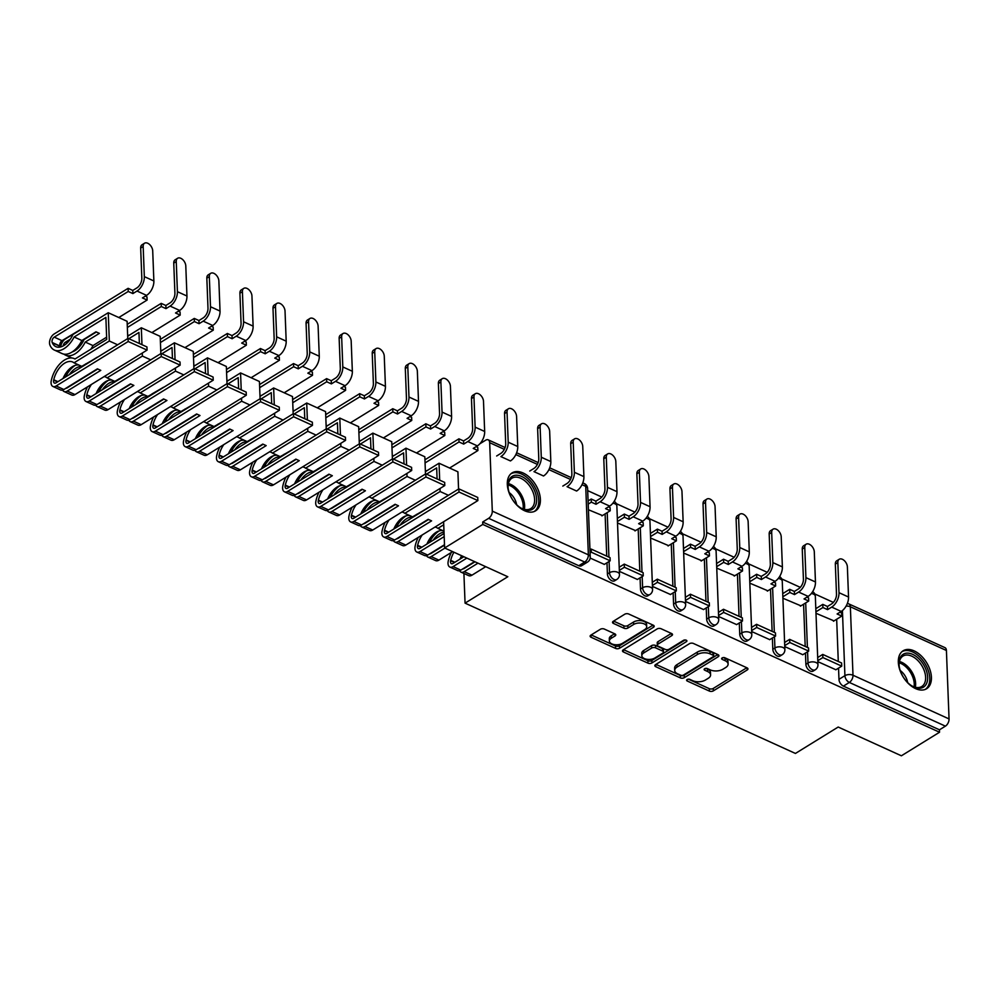 <?xml version="1.0" encoding="UTF-8"?>
<svg xmlns="http://www.w3.org/2000/svg" width="999" height="999" viewBox="0 0 999 999"><rect width="100%" height="100%" fill="white"/><g stroke="black" fill="none" stroke-linecap="round" stroke-linejoin="round"><path stroke-width="1.5" d="M687.125 679.545A1.961 1.049 177.8 0 0 686.613 680.294A1.961 1.049 177.8 0 0 687.262 681.031L709.377 691.083A2.81 1.498 177.8 0 0 713.348 690.871L747.227 669.954A2.81 1.498 177.8 0 0 747.951 668.905A2.81 1.498 177.8 0 0 747.027 667.844L724.912 657.792A1.961 1.049 177.8 0 0 722.14 657.941A1.961 1.049 177.8 0 0 721.628 658.678A1.961 1.049 177.8 0 0 722.277 659.415L725.137 660.714A8.991 4.783 177.8 0 1 728.096 664.085A8.991 4.783 177.8 0 1 725.774 667.469L722.951 669.205A8.991 4.783 177.8 0 1 710.264 669.892L707.404 668.593A1.961 1.049 177.8 0 0 704.632 668.743A1.961 1.049 177.8 0 0 704.12 669.48A1.961 1.049 177.8 0 0 704.77 670.217L707.629 671.528A8.991 4.783 177.8 0 1 710.589 674.899A8.991 4.783 177.8 0 1 708.266 678.271L705.444 680.019A8.991 4.783 177.8 0 1 692.757 680.706L689.897 679.395A1.961 1.049 177.8 0 0 687.125 679.545M915.596 688.623A22.315 13.736 58.3 0 0 926.585 688.748A22.315 13.736 58.3 0 0 930.019 669.917A22.315 13.736 58.3 0 0 914.147 650.886A22.315 13.736 58.3 0 0 903.146 650.774A22.315 13.736 58.3 0 0 899.724 669.592A22.315 13.736 58.3 0 0 915.596 688.623M524.575 510.726A22.315 13.736 58.3 0 0 535.576 510.839A22.315 13.736 58.3 0 0 538.998 492.02A22.315 13.736 58.3 0 0 523.126 472.989A22.315 13.736 58.3 0 0 512.125 472.877A22.315 13.736 58.3 0 0 508.703 491.695A22.315 13.736 58.3 0 0 524.575 510.726M604.32 629.058A2.81 1.498 177.8 0 0 600.362 629.27L590.859 635.139A2.81 1.498 177.8 0 0 590.134 636.201A2.81 1.498 177.8 0 0 591.058 637.25L615.609 648.426A2.81 1.498 177.8 0 0 619.58 648.214L653.458 627.297A2.81 1.498 177.8 0 0 654.183 626.236A2.81 1.498 177.8 0 0 653.259 625.187L628.708 614.01A2.81 1.498 177.8 0 0 624.737 614.223L613.261 621.316A2.81 1.498 177.8 0 0 612.537 622.377A2.81 1.498 177.8 0 0 613.448 623.426L623.963 628.209A2.81 1.498 177.8 0 0 627.934 627.996L633.628 624.475A7.505 4.008 177.8 0 1 641.82 623.189A7.505 4.008 177.8 0 1 646.703 626.723A7.505 4.008 177.8 0 1 644.755 629.545L622.452 643.319A7.505 4.008 177.8 0 1 614.26 644.605A7.505 4.008 177.8 0 1 609.378 641.071A7.505 4.008 177.8 0 1 611.313 638.249L615.034 635.951A2.81 1.498 177.8 0 0 615.759 634.902A2.81 1.498 177.8 0 0 614.835 633.841L604.32 629.058M939.547 732.23L901.385 755.793L838.198 727.035L795.429 753.446L465.059 603.134L507.817 576.735L444.63 547.989L482.792 524.425L939.547 732.23L939.46 729.807L945.404 726.148L849.337 682.442A5.719 3.521 -121.7 0 1 844.917 675.674L842.419 610.589M655.581 664.597A2.81 1.498 177.8 0 0 654.857 665.646A2.81 1.498 177.8 0 0 655.781 666.708L680.344 677.884A2.81 1.498 177.8 0 0 684.303 677.659L718.194 656.743A2.81 1.498 177.8 0 0 718.918 655.694A2.81 1.498 177.8 0 0 717.994 654.632L693.431 643.468A2.81 1.498 177.8 0 0 689.472 643.681L655.581 664.597M647.976 663.149L623.413 651.985A2.81 1.498 177.8 0 1 622.489 650.923A2.81 1.498 177.8 0 1 623.214 649.874L657.105 628.958A2.81 1.498 177.8 0 1 661.063 628.733L671.578 633.516A2.81 1.498 177.8 0 1 672.502 634.577A2.81 1.498 177.8 0 1 671.778 635.626L658.041 644.118A2.81 1.498 177.8 0 0 657.317 645.167A2.81 1.498 177.8 0 0 658.229 646.216L665.209 649.387A2.81 1.498 177.8 0 0 669.168 649.175L683.478 640.347A1.961 1.049 177.8 0 1 685.626 640.009A1.961 1.049 177.8 0 1 686.9 640.933A1.961 1.049 177.8 0 1 686.388 641.67L651.947 662.936A2.81 1.498 177.8 0 1 647.976 663.149L647.889 660.739L623.551 649.662M833.378 602.409L814.747 593.93M800.299 587.362L781.668 578.883M767.22 572.315L748.588 563.836M734.14 557.255L715.509 548.776M701.061 542.207L682.429 533.728M667.981 527.16L649.35 518.681M634.902 512.112L616.271 503.633M601.823 497.065L587.687 490.634M481.918 442.507L481.181 442.17M482.792 524.425L482.704 522.002L488.648 518.331A5.719 3.322 -65.5 0 0 492.295 511.126L489.672 442.682A5.719 3.322 -65.5 0 0 488.199 439.835A5.719 3.322 -65.5 0 0 485.651 440.209L479.882 443.768M444.63 547.989L443.618 521.728M939.46 729.807L843.393 686.113A5.719 3.521 -121.7 0 1 838.973 679.345L838.536 668.119M838.286 661.488L836.663 619.255M946.415 650.486L850.361 606.78A5.719 3.322 -65.5 0 0 848.9 603.945L944.954 647.639A5.719 3.322 114.5 0 1 946.415 650.486L949.05 718.93A5.719 3.322 114.5 0 1 945.404 726.148M784.764 646.603L802.809 654.707M782.904 598.226L800.936 605.844M751.685 631.543L769.73 639.647M749.824 583.166L767.856 590.796M718.606 616.495L736.65 624.6M716.745 568.119L734.777 575.736M685.526 601.448L703.571 609.552M683.666 553.071L701.698 560.689M652.447 586.401L670.491 594.505M650.586 538.024L668.618 545.641M619.368 571.353L637.412 579.457M617.507 522.976L635.539 530.594M590.172 558.066L604.333 564.398M588.423 509.74L602.459 515.546M607.417 573.988L609.527 572.689A5.719 3.521 -121.7 0 0 612.225 578.271A5.719 3.521 -121.7 0 0 616.77 579.482L614.66 580.794A5.719 3.521 58.3 0 1 610.114 579.57A5.719 3.521 58.3 0 1 607.417 573.988L606.98 562.774M606.73 556.131L605.107 513.911M640.496 589.048L642.607 587.737A5.719 3.521 -121.7 0 0 645.304 593.319A5.719 3.521 -121.7 0 0 649.85 594.542L647.739 595.841A5.719 3.521 58.3 0 1 643.194 594.63A5.719 3.521 58.3 0 1 640.496 589.048L640.059 577.822M639.81 571.191L638.186 528.958M673.576 604.095L675.686 602.784A5.719 3.521 -121.7 0 0 678.383 608.366A5.719 3.521 -121.7 0 0 682.929 609.59L680.819 610.889A5.719 3.521 58.3 0 1 676.273 609.677A5.719 3.521 58.3 0 1 673.576 604.095L673.139 592.869M672.889 586.238L671.266 544.005M706.655 619.143L708.766 617.844A5.719 3.521 -121.7 0 0 711.463 623.426A5.719 3.521 -121.7 0 0 716.008 624.637L713.898 625.936A5.719 3.521 58.3 0 1 709.352 624.725A5.719 3.521 58.3 0 1 706.655 619.143L706.218 607.916M705.968 601.286L704.345 559.053M739.735 634.19L741.845 632.891A5.719 3.521 -121.7 0 0 744.542 638.473A5.719 3.521 -121.7 0 0 749.088 639.685L746.977 640.996A5.719 3.521 58.3 0 1 742.432 639.772A5.719 3.521 58.3 0 1 739.735 634.19L739.297 622.964M739.048 616.333L737.424 574.113M772.814 649.238L774.924 647.939A5.719 3.521 -121.7 0 0 777.622 653.521A5.719 3.521 -121.7 0 0 782.167 654.732L780.057 656.043A5.719 3.521 58.3 0 1 775.511 654.82A5.719 3.521 58.3 0 1 772.814 649.238L772.377 638.024M772.127 631.38L770.504 589.16M805.893 664.298L808.004 662.986A5.719 3.521 -121.7 0 0 810.701 668.568A5.719 3.521 -121.7 0 0 815.246 669.792L813.136 671.091A5.719 3.521 58.3 0 1 808.591 669.879A5.719 3.521 58.3 0 1 805.893 664.298L805.456 653.071M805.206 646.44L803.583 604.208M465.059 603.134L463.911 573.451M817.844 661.65L835.888 669.755M815.983 613.274L834.015 620.891M482.704 522.002L578.758 565.709A5.719 3.521 58.3 0 0 581.58 565.734L587.524 562.075A5.719 3.521 -121.7 0 1 584.702 562.037L488.648 518.331M710.589 674.899L710.501 672.477A8.991 4.783 177.8 0 0 707.542 669.105L707.629 671.528M705.918 668.368L707.542 669.105M728.096 664.085L728.009 661.675A8.991 4.783 177.8 0 0 725.049 658.291L725.137 660.714M723.426 657.554L725.049 658.291M688.411 679.17L709.29 688.673A2.81 1.498 177.8 0 0 713.249 688.448L746.802 667.744M655.918 664.385L680.257 675.461A2.81 1.498 177.8 0 0 684.215 675.249L717.769 654.532M680.694 675.212A1.961 1.049 177.8 0 0 683.466 675.062L713.211 656.693A1.961 1.049 177.8 0 0 713.711 655.956A1.961 1.049 177.8 0 0 713.074 655.219L710.052 653.846A8.991 4.783 177.8 0 0 697.364 654.532L677.035 667.082A8.991 4.783 177.8 0 0 674.712 670.466A8.991 4.783 177.8 0 0 677.672 673.838L680.694 675.212M713.711 655.956L713.623 653.546A1.961 1.049 177.8 0 0 712.974 652.809L713.074 655.219M674.712 670.466L674.625 668.044A8.991 4.783 177.8 0 1 676.947 664.672L697.277 652.122A8.991 4.783 177.8 0 1 709.952 651.435L712.974 652.809M671.353 633.416L657.941 641.695A2.81 1.498 177.8 0 0 657.217 642.744L657.317 645.167M685.152 639.959L651.847 660.514L651.947 662.936M643.781 652.909A7.505 4.008 177.8 0 0 641.833 655.731A7.505 4.008 177.8 0 0 646.715 659.265A7.505 4.008 177.8 0 0 654.907 657.979L662.774 653.134A2.81 1.498 177.8 0 0 663.498 652.072A2.81 1.498 177.8 0 0 662.574 651.023L655.594 647.851A2.81 1.498 177.8 0 0 651.635 648.064L643.781 652.909L643.681 650.499A7.505 4.008 177.8 0 0 641.745 653.321L641.833 655.731M663.498 652.072L663.398 649.65A2.81 1.498 177.8 0 0 662.474 648.601L662.574 651.023M643.681 650.499L651.548 645.641A2.81 1.498 177.8 0 1 655.506 645.429L662.474 648.601M647.889 660.739A2.81 1.498 177.8 0 0 651.847 660.514M609.378 641.071L609.29 638.648A7.505 4.008 177.8 0 1 611.226 635.826L614.61 633.741M646.703 626.723L646.603 624.3A7.505 4.008 177.8 0 0 641.72 620.766A7.505 4.008 177.8 0 0 633.528 622.052L633.628 624.475M613.586 621.116L623.875 625.786A2.81 1.498 177.8 0 0 627.834 625.574L633.528 622.052M591.183 634.939L615.521 646.003A2.81 1.498 177.8 0 0 619.48 645.791L653.034 625.087M835.339 564.11A6.431 3.959 -121.7 0 1 836.737 560.801L839.222 559.265A6.431 3.959 58.3 0 0 837.836 562.562L838.998 592.682A11.439 6.643 114.5 0 1 831.692 607.092L827.572 609.64L827.447 606.493L831.568 603.945A7.73 4.483 -65.5 0 0 836.5 594.218L835.339 564.11L837.836 562.562M839.997 612.2L841.658 612.961L841.782 616.096L837.112 613.973L841.233 611.438A11.439 6.643 114.5 0 0 848.538 597.027L847.377 566.908A6.431 3.959 58.3 0 0 844.33 560.626A6.431 3.959 58.3 0 0 839.222 559.265M815.808 608.678L822.789 604.37L822.901 607.517L827.572 609.64M822.789 604.37L827.447 606.493M817.681 657.542L822.739 654.42L822.864 657.554L841.732 666.146L835.788 669.817M822.864 657.554L817.806 660.689M822.739 654.42L841.62 662.999L841.732 666.146M841.782 616.096L833.466 621.228M822.901 607.517L815.933 611.825M926.048 684.502A19.306 11.888 -121.7 0 1 911.75 685.838A19.306 11.888 -121.7 0 1 899.1 665.334A19.306 11.888 -121.7 0 1 900.623 656.905A19.306 11.888 -121.7 0 1 919.942 659.815A19.306 11.888 -121.7 0 1 926.048 684.502M911.325 685.564A17.882 11.014 58.3 0 0 921.765 686.513A17.882 11.014 58.3 0 0 924.137 684.078A17.882 11.014 58.3 0 0 920.216 663.274A17.882 11.014 58.3 0 0 902.984 656.081A17.882 11.014 58.3 0 0 900.611 658.516A17.882 11.014 58.3 0 0 899.15 665.846M925.174 689.447A22.165 13.649 58.3 0 0 927.921 686.55A22.165 13.649 58.3 0 0 923.163 660.901A22.165 13.649 58.3 0 0 901.885 651.723M907.641 682.542A12.725 7.842 58.3 0 0 900.199 670.491M535.027 506.605A19.306 11.888 -121.7 0 1 520.729 507.942A19.306 11.888 -121.7 0 1 508.079 487.437A19.306 11.888 -121.7 0 1 509.602 478.996A19.306 11.888 -121.7 0 1 528.933 481.918A19.306 11.888 -121.7 0 1 535.027 506.605M520.304 507.654A17.882 11.014 58.3 0 0 530.744 508.616A17.882 11.014 58.3 0 0 533.129 506.181A17.882 11.014 58.3 0 0 529.195 485.377A17.882 11.014 58.3 0 0 511.963 478.184A17.882 11.014 58.3 0 0 509.59 480.619A17.882 11.014 58.3 0 0 508.141 487.949M534.153 511.55A22.165 13.649 58.3 0 0 536.913 508.653A22.165 13.649 58.3 0 0 532.142 483.004A22.165 13.649 58.3 0 0 510.876 473.826M516.62 504.645A12.725 7.842 58.3 0 0 509.19 492.594M802.259 549.05A6.431 3.959 -121.7 0 1 803.658 545.754L806.143 544.205A6.431 3.959 58.3 0 0 804.757 547.514L805.918 577.634A11.439 6.643 114.5 0 1 798.613 592.045L794.492 594.592L794.367 591.445L798.488 588.898A7.73 4.483 -65.5 0 0 803.421 579.17L802.259 549.05L804.757 547.514M806.917 597.152L808.578 597.902L808.703 601.048L804.033 598.925L808.154 596.378A11.439 6.643 114.5 0 0 815.459 581.967L814.297 551.86A6.431 3.959 58.3 0 0 811.25 545.579A6.431 3.959 58.3 0 0 806.143 544.205M782.729 593.631L789.709 589.323L789.822 592.469L794.492 594.592M789.709 589.323L794.367 591.445M784.602 642.494L789.66 639.36L789.784 642.507L808.653 651.098L802.709 654.77M789.784 642.507L784.727 645.629M789.66 639.36L808.541 647.951L808.653 651.098M808.703 601.048L800.386 606.181M789.822 592.469L782.854 596.778M769.18 534.003A6.431 3.959 -121.7 0 1 770.579 530.694L773.064 529.158A6.431 3.959 58.3 0 0 771.678 532.467L772.839 562.587A11.439 6.643 114.5 0 1 765.534 576.997L761.413 579.532L761.288 576.398L765.409 573.851A7.73 4.483 -65.5 0 0 770.341 564.123L769.18 534.003L771.678 532.467M773.838 582.105L775.499 582.854L775.624 586.001L770.953 583.878L775.074 581.331A11.439 6.643 114.5 0 0 782.379 566.92L781.218 536.813A6.431 3.959 58.3 0 0 778.171 530.531A6.431 3.959 58.3 0 0 773.064 529.158M749.65 578.583L756.63 574.275L756.743 577.41L761.413 579.532M756.63 574.275L761.288 576.398M751.523 627.434L756.58 624.313L756.705 627.459L775.574 636.051L769.63 639.71M756.705 627.459L751.648 630.581M756.58 624.313L775.461 632.904L775.574 636.051M775.624 586.001L767.307 591.133M756.743 577.41L749.774 581.718M736.101 518.956A6.431 3.959 -121.7 0 1 737.499 515.646L739.984 514.11A6.431 3.959 58.3 0 0 738.598 517.42L739.76 547.527A11.439 6.643 114.5 0 1 732.454 561.938L728.333 564.485L728.209 561.338L732.329 558.803A7.73 4.483 -65.5 0 0 737.262 549.075L736.101 518.956L738.598 517.42M740.759 567.045L742.419 567.807L742.544 570.953L737.874 568.831L741.995 566.283A11.439 6.643 114.5 0 0 749.3 551.873L748.139 521.753A6.431 3.959 58.3 0 0 745.092 515.472A6.431 3.959 58.3 0 0 739.984 514.11M716.57 563.523L723.551 559.215L723.663 562.362L728.333 564.485M723.551 559.215L728.209 561.338M718.443 612.387L723.501 609.265L723.626 612.412L742.494 620.991L736.55 624.662M723.626 612.412L718.568 615.534M723.501 609.265L742.382 617.857L742.494 620.991M742.544 570.953L734.228 576.073M723.663 562.362L716.683 566.67M703.021 503.908A6.431 3.959 -121.7 0 1 704.42 500.599L706.905 499.063A6.431 3.959 58.3 0 0 705.519 502.372L706.68 532.479A11.439 6.643 114.5 0 1 699.375 546.89L695.254 549.438L695.129 546.291L699.25 543.743A7.73 4.483 -65.5 0 0 704.183 534.015L703.021 503.908L705.519 502.372M707.679 551.997L709.34 552.759L709.465 555.906L704.794 553.783L708.915 551.236A11.439 6.643 114.5 0 0 716.221 536.825L715.059 506.705A6.431 3.959 58.3 0 0 712.012 500.424A6.431 3.959 58.3 0 0 706.905 499.063M683.491 548.476L690.471 544.168L690.584 547.315L695.254 549.438M690.471 544.168L695.129 546.291M685.364 597.34L690.421 594.218L690.546 597.365L709.415 605.943L703.471 609.615M690.546 597.365L685.489 600.486M690.421 594.218L709.302 602.797L709.415 605.943M709.465 555.906L701.148 561.026M690.584 547.315L683.603 551.623M669.942 488.861A6.431 3.959 -121.7 0 1 671.34 485.551L673.826 484.016A6.431 3.959 58.3 0 0 672.439 487.312L673.601 517.432A11.439 6.643 114.5 0 1 666.296 531.843L662.175 534.39L662.05 531.243L666.171 528.696A7.73 4.483 -65.5 0 0 671.103 518.968L669.942 488.861L672.439 487.312M674.6 536.95L676.261 537.712L676.385 540.846L671.715 538.723L675.836 536.188A11.439 6.643 114.5 0 0 683.141 521.778L681.98 491.658A6.431 3.959 58.3 0 0 678.933 485.377A6.431 3.959 58.3 0 0 673.826 484.016M650.411 533.429L657.392 529.12L657.504 532.267L662.175 534.39M657.392 529.12L662.05 531.243M652.285 582.292L657.342 579.17L657.467 582.305L676.335 590.896L670.391 594.567M657.467 582.305L652.409 585.439M657.342 579.17L676.223 587.749L676.335 590.896M676.385 540.846L668.069 545.978M657.504 532.267L650.524 536.575M636.863 473.801A6.431 3.959 -121.7 0 1 638.261 470.504L640.746 468.956A6.431 3.959 58.3 0 0 639.36 472.265L640.521 502.385A11.439 6.643 114.5 0 1 633.216 516.795L629.095 519.343L628.97 516.196L633.091 513.648A7.73 4.483 -65.5 0 0 638.024 503.921L636.863 473.801L639.36 472.265M641.52 521.903L643.181 522.652L643.306 525.799L638.636 523.676L642.757 521.128A11.439 6.643 114.5 0 0 650.062 506.718L648.9 476.61A6.431 3.959 58.3 0 0 645.854 470.329A6.431 3.959 58.3 0 0 640.746 468.956M617.332 518.381L624.313 514.073L624.425 517.22L629.095 519.343M624.313 514.073L628.97 516.196M619.205 567.245L624.263 564.11L624.387 567.257L643.256 575.849L637.312 579.52M624.387 567.257L619.33 570.379M624.263 564.11L643.144 572.702L643.256 575.849M643.306 525.799L634.989 530.931M624.425 517.22L617.444 521.528M603.783 458.753A6.431 3.959 -121.7 0 1 605.182 455.444L607.667 453.908A6.431 3.959 58.3 0 0 606.281 457.217L607.442 487.325A11.439 6.643 114.5 0 1 600.137 501.748L596.016 504.283L595.891 501.148L600.012 498.601A7.73 4.483 -65.5 0 0 604.944 488.873L603.783 458.753L606.281 457.217M608.441 506.855L610.102 507.604L610.227 510.751L605.556 508.628L609.677 506.081A11.439 6.643 114.5 0 0 616.982 491.67L615.821 461.563A6.431 3.959 58.3 0 0 612.774 455.282A6.431 3.959 58.3 0 0 607.667 453.908M588.086 500.961L591.233 499.025L591.346 502.16L596.016 504.283M591.233 499.025L595.891 501.148M589.959 549.825L591.183 549.063L591.308 552.21L610.177 560.801L604.233 564.46M591.308 552.21L590.084 552.971M591.183 549.063L610.064 557.654L610.177 560.801M610.227 510.751L601.91 515.884M591.346 502.16L588.211 504.108M562.812 486.088L566.933 483.541A7.73 4.483 -65.5 0 0 571.865 473.826L570.704 443.706A6.431 3.959 -121.7 0 1 572.102 440.397L574.587 438.861A6.431 3.959 58.3 0 0 573.201 442.17L574.363 472.277A11.439 6.643 114.5 0 1 567.057 486.688L576.598 491.033A11.439 6.643 114.5 0 0 583.903 476.623L574.363 472.277M583.903 476.623L582.742 446.503A6.431 3.959 58.3 0 0 579.695 440.222A6.431 3.959 58.3 0 0 574.587 438.861M529.732 471.041L533.853 468.494A7.73 4.483 -65.5 0 0 538.786 458.766L537.624 428.658A6.431 3.959 -121.7 0 1 539.023 425.349L541.508 423.813A6.431 3.959 58.3 0 0 540.122 427.11L541.283 457.23A11.439 6.643 114.5 0 1 533.978 471.64L543.518 475.986A11.439 6.643 114.5 0 0 550.824 461.575L541.283 457.23M550.824 461.575L549.662 431.456A6.431 3.959 58.3 0 0 546.615 425.174A6.431 3.959 58.3 0 0 541.508 423.813M463.061 556.368A21.741 12.612 -65.5 0 0 462.4 557.629M474.6 561.613L460.826 570.117A7.218 4.196 114.5 0 1 457.604 570.579L449.862 567.057A7.218 4.196 114.5 0 1 448.264 561.026L448.351 560.651A21.741 12.612 114.5 0 1 451.323 552.447M466.858 558.091L453.084 566.595A7.218 4.196 114.5 0 1 449.862 567.057M474.987 561.8L464.098 568.518A3.509 2.035 114.5 0 1 462.887 568.843M459.615 570.666A7.218 4.196 -65.5 0 0 460.989 572.127A7.218 4.196 -65.5 0 0 464.223 571.653L471.965 575.174A7.218 4.196 114.5 0 1 468.731 575.649L460.989 572.127M477.984 563.161L464.223 571.653M485.726 566.683L471.965 575.174M453.908 552.21A18.019 10.465 -65.5 0 0 450.711 560.364L450.624 560.751A3.509 2.035 -65.5 0 0 451.398 563.673A3.509 2.035 -65.5 0 0 452.972 563.448L463.848 556.73M461.65 555.731A18.019 10.465 -65.5 0 0 459.99 559.115M496.653 455.994L500.774 453.446A7.73 4.483 -65.5 0 0 505.706 443.718L504.545 413.611A6.431 3.959 -121.7 0 1 505.944 410.302L508.429 408.766A6.431 3.959 58.3 0 0 507.042 412.063L508.204 442.182A11.439 6.643 114.5 0 1 500.899 456.593L510.439 460.939A11.439 6.643 114.5 0 0 517.744 446.528L508.204 442.182M517.744 446.528L516.583 416.408A6.431 3.959 58.3 0 0 513.536 410.127A6.431 3.959 58.3 0 0 508.429 408.766M439.073 530.919A21.741 12.612 -65.5 0 0 429.32 542.569M444.505 544.717L427.747 555.069A7.218 4.196 114.5 0 1 424.525 555.531L416.783 552.01A7.218 4.196 114.5 0 1 415.184 545.978L415.272 545.591A21.741 12.612 114.5 0 1 418.244 537.4M444.193 536.613L420.005 551.548A7.218 4.196 114.5 0 1 416.783 552.01M444.518 545.129L431.019 553.458A3.509 2.035 114.5 0 1 429.807 553.796M433.254 540.147A18.019 10.465 114.5 0 1 444.018 532.117M426.536 555.619A7.218 4.196 -65.5 0 0 427.909 557.08A7.218 4.196 -65.5 0 0 431.143 556.605L438.886 560.127A7.218 4.196 114.5 0 1 435.651 560.601L427.909 557.08M444.905 548.114L431.143 556.605M452.647 551.635L438.886 560.127M422.215 534.94A18.019 10.465 -65.5 0 0 417.632 545.317L417.545 545.704A3.509 2.035 -65.5 0 0 418.319 548.626A3.509 2.035 -65.5 0 0 419.892 548.401L444.068 533.466M443.743 524.762L437.887 528.371A18.019 10.465 -65.5 0 0 436.551 527.547A18.019 10.465 -65.5 0 0 434.965 527.072M437.887 528.371L443.981 531.156M442.794 530.606A18.019 10.465 -65.5 0 0 426.91 544.068M471.466 398.551A6.431 3.959 -121.7 0 1 472.864 395.254L475.349 393.706A6.431 3.959 58.3 0 0 473.963 397.015L475.124 427.135A11.439 6.643 114.5 0 1 467.819 441.546L463.698 444.093L463.573 440.946L467.694 438.399A7.73 4.483 -65.5 0 0 472.627 428.671L471.466 398.551L473.963 397.015M476.123 446.653L477.784 447.402L477.909 450.549L473.239 448.426L477.36 445.879A11.439 6.643 114.5 0 0 484.665 431.468L483.504 401.361A6.431 3.959 58.3 0 0 480.457 395.08A6.431 3.959 58.3 0 0 475.349 393.706M424.95 459.79L458.916 438.823L459.028 441.97L463.698 444.093M458.916 438.823L463.573 440.946M428.121 507.654L416.895 514.572A21.741 12.612 -65.5 0 0 416.546 514.373M405.994 515.871A21.741 12.612 -65.5 0 0 396.241 527.522M393.456 540.571A7.218 4.196 -65.5 0 0 394.83 542.02A7.218 4.196 -65.5 0 0 398.064 541.558L431.58 520.866L428.184 519.33L394.667 540.009A7.218 4.196 114.5 0 1 391.446 540.484L383.703 536.962A7.218 4.196 114.5 0 1 382.105 530.931L382.192 530.544A21.741 12.612 114.5 0 1 385.164 522.352M389.135 519.892A18.019 10.465 -65.5 0 0 384.553 530.269L384.465 530.656A3.509 2.035 -65.5 0 0 385.239 533.578A3.509 2.035 -65.5 0 0 386.813 533.354L458.866 488.861L458.991 492.007L386.925 536.488A7.218 4.196 114.5 0 1 383.703 536.962M428.571 519.505L397.939 538.411A3.509 2.035 114.5 0 1 396.728 538.736M400.174 525.099A18.019 10.465 114.5 0 1 413.124 517.107M426.698 470.641L425.399 471.453M437.087 478.958L436.663 467.907L426.536 474.15M458.991 492.007L477.859 500.599L405.806 545.079A7.218 4.196 114.5 0 1 402.572 545.541L394.83 542.02M458.866 488.861L477.747 497.452L477.859 500.599M440.01 488.499L440.122 491.52L404.807 513.324A18.019 10.465 -65.5 0 0 403.471 512.499A18.019 10.465 -65.5 0 0 401.885 512.025M404.807 513.324L412.55 516.845L428.296 507.729M409.715 515.559A18.019 10.465 -65.5 0 0 393.831 529.008M440.122 491.52L448.439 495.304M425.399 471.64L439.036 463.224L457.904 471.803L458.566 489.048M439.036 463.224L439.685 480.132M477.909 450.549L449.6 468.032M459.028 441.97L425.062 462.937M426.873 470.729L425.374 471.041M438.386 383.504A6.431 3.959 -121.7 0 1 439.785 380.194L442.27 378.658A6.431 3.959 58.3 0 0 440.884 381.968L442.045 412.075A11.439 6.643 114.5 0 1 434.74 426.486L430.619 429.033L430.494 425.899L434.615 423.351A7.73 4.483 -65.5 0 0 439.548 413.623L438.386 383.504L440.884 381.968M443.044 431.605L444.705 432.355L444.83 435.502L440.159 433.379L444.28 430.831A11.439 6.643 114.5 0 0 451.585 416.421L450.424 386.313A6.431 3.959 58.3 0 0 447.377 380.032A6.431 3.959 58.3 0 0 442.27 378.658M391.87 444.742L425.836 423.776L425.949 426.91L430.619 429.033M425.836 423.776L430.494 425.899M395.042 492.607L383.816 499.525A21.741 12.612 -65.5 0 0 383.466 499.325L383.866 499.5M372.914 500.824A21.741 12.612 -65.5 0 0 363.161 512.475M360.377 525.524A7.218 4.196 -65.5 0 0 361.75 526.972A7.218 4.196 -65.5 0 0 364.985 526.51L398.501 505.819L395.104 504.283L361.588 524.962A7.218 4.196 114.5 0 1 358.366 525.437L350.624 521.915A7.218 4.196 114.5 0 1 349.026 515.884L349.113 515.496A21.741 12.612 114.5 0 1 352.085 507.292M356.056 504.845A18.019 10.465 -65.5 0 0 351.473 515.209L351.386 515.596A3.509 2.035 -65.5 0 0 352.16 518.531A3.509 2.035 -65.5 0 0 353.733 518.294L425.786 473.813L425.911 476.96L353.846 521.441A7.218 4.196 114.5 0 1 350.624 521.915M395.492 504.458L364.86 523.364A3.509 2.035 114.5 0 1 363.648 523.688M367.095 510.039A18.019 10.465 114.5 0 1 380.045 502.06M393.618 455.594L392.32 456.393M404.008 463.911L403.584 452.859L393.456 459.103M425.911 476.96L444.78 485.551L372.727 530.032A7.218 4.196 114.5 0 1 369.493 530.494L361.75 526.972M425.786 473.813L444.667 482.405L444.78 485.551M406.93 473.439L407.043 476.473L371.728 498.276A18.019 10.465 -65.5 0 0 370.392 497.452A18.019 10.465 -65.5 0 0 368.806 496.978M371.728 498.276L379.47 501.798L395.217 492.682M376.635 500.511A18.019 10.465 -65.5 0 0 360.751 513.961M407.043 476.473L415.359 480.257M392.32 456.593L405.956 448.176L424.825 456.755L425.487 474.001M405.956 448.176L406.605 465.084M444.83 435.502L416.521 452.972M425.949 426.91L391.983 447.877M393.793 455.681L392.295 455.994M405.307 368.456A6.431 3.959 -121.7 0 1 406.705 365.147L409.19 363.611A6.431 3.959 58.3 0 0 407.804 366.92L408.966 397.028A11.439 6.643 114.5 0 1 401.66 411.438L397.54 413.986L397.415 410.839L401.536 408.291A7.73 4.483 -65.5 0 0 406.468 398.576L405.307 368.456L407.804 366.92M409.965 416.546L411.625 417.307L411.75 420.454L407.08 418.331L411.201 415.784A11.439 6.643 114.5 0 0 418.506 401.373L417.345 371.253A6.431 3.959 58.3 0 0 414.298 364.972A6.431 3.959 58.3 0 0 409.19 363.611M358.791 429.682L392.757 408.716L392.869 411.863L397.54 413.986M392.757 408.716L397.415 410.839M361.963 477.547L350.736 484.478A21.741 12.612 -65.5 0 0 350.387 484.278L350.786 484.44M339.835 485.776A21.741 12.612 -65.5 0 0 330.082 497.427M327.297 510.464A7.218 4.196 -65.5 0 0 328.671 511.925A7.218 4.196 -65.5 0 0 331.905 511.463L365.422 490.771L362.025 489.223L328.509 509.915A7.218 4.196 114.5 0 1 325.287 510.377L317.545 506.855A7.218 4.196 114.5 0 1 315.946 500.836L316.034 500.449A21.741 12.612 114.5 0 1 319.006 492.245M322.977 489.797A18.019 10.465 -65.5 0 0 318.394 500.162L318.306 500.549A3.509 2.035 -65.5 0 0 319.081 503.471A3.509 2.035 -65.5 0 0 320.654 503.246L392.707 458.766L392.832 461.913L320.766 506.393A7.218 4.196 114.5 0 1 317.545 506.855M362.412 489.41L331.78 508.316A3.509 2.035 114.5 0 1 330.569 508.641M334.016 494.992A18.019 10.465 114.5 0 1 346.965 487.012M360.539 440.547L359.24 441.346M370.929 448.851L370.504 437.799L360.377 444.056M392.832 461.913L411.7 470.492L339.648 514.985A7.218 4.196 114.5 0 1 336.413 515.447L328.671 511.925M392.707 458.766L411.588 467.357L411.7 470.492M373.851 458.391L373.963 461.426L338.649 483.229A18.019 10.465 -65.5 0 0 337.312 482.405A18.019 10.465 -65.5 0 0 335.726 481.93M338.649 483.229L346.391 486.75L362.137 477.634M343.556 485.464A18.019 10.465 -65.5 0 0 327.672 498.913M373.963 461.426L382.28 465.209M359.24 441.533L372.877 433.116L391.745 441.708L392.407 458.953M372.877 433.116L373.526 450.037M411.75 420.454L383.441 437.924M392.869 411.863L358.903 432.829M360.714 440.621L359.215 440.934M372.227 353.409A6.431 3.959 -121.7 0 1 373.626 350.1L376.111 348.564A6.431 3.959 58.3 0 0 374.725 351.86L375.886 381.98A11.439 6.643 114.5 0 1 368.581 396.391L364.46 398.938L364.335 395.791L368.456 393.244A7.73 4.483 -65.5 0 0 373.389 383.516L372.227 353.409L374.725 351.86M376.885 401.498L378.546 402.26L378.671 405.407L374.001 403.284L378.122 400.736A11.439 6.643 114.5 0 0 385.427 386.326L384.265 356.206A6.431 3.959 58.3 0 0 381.218 349.925A6.431 3.959 58.3 0 0 376.111 348.564M325.711 414.635L359.677 393.668L359.79 396.815L364.46 398.938M359.677 393.668L364.335 395.791M317.657 469.43A21.741 12.612 -65.5 0 0 317.307 469.23L328.883 462.5M306.755 470.716A21.741 12.612 -65.5 0 0 297.003 482.38M294.218 495.417A7.218 4.196 -65.5 0 0 295.592 496.878A7.218 4.196 -65.5 0 0 298.826 496.403L332.342 475.724L328.946 474.175L295.429 494.867A7.218 4.196 114.5 0 1 292.207 495.329L284.465 491.808A7.218 4.196 114.5 0 1 282.867 485.776L282.954 485.389A21.741 12.612 114.5 0 1 285.926 477.197M289.897 474.75A18.019 10.465 -65.5 0 0 285.314 485.114L285.227 485.502A3.509 2.035 -65.5 0 0 286.001 488.424A3.509 2.035 -65.5 0 0 287.575 488.199L359.628 443.718L359.752 446.865L287.687 491.346A7.218 4.196 114.5 0 1 284.465 491.808M329.333 474.35L298.701 493.269A3.509 2.035 114.5 0 1 297.49 493.593M300.936 479.945A18.019 10.465 114.5 0 1 313.886 471.953M327.46 425.499L326.161 426.298M337.849 433.803L337.425 422.752L327.297 429.008M359.752 446.865L378.621 455.444L306.568 499.925A7.218 4.196 114.5 0 1 303.334 500.399L295.592 496.878M359.628 443.718L378.509 452.297L378.621 455.444M340.771 443.344L340.884 446.378L305.569 468.181A18.019 10.465 -65.5 0 0 304.233 467.357A18.019 10.465 -65.5 0 0 302.647 466.87M305.569 468.181L313.311 471.703L329.058 462.587M310.477 470.417A18.019 10.465 -65.5 0 0 294.593 483.866M340.884 446.378L349.2 450.149M326.161 426.486L339.797 418.069L358.666 426.66L359.328 443.893M339.797 418.069L340.447 434.99M378.671 405.407L350.362 422.877M359.79 396.815L325.824 417.782M327.635 425.574L326.136 425.886M339.148 338.361A6.431 3.959 -121.7 0 1 340.547 335.052L343.032 333.516A6.431 3.959 58.3 0 0 341.646 336.813L342.807 366.933A11.439 6.643 114.5 0 1 335.502 381.343L331.381 383.891L331.256 380.744L335.377 378.196A7.73 4.483 -65.5 0 0 340.309 368.469L339.148 338.361L341.646 336.813M343.806 386.451L345.467 387.212L345.592 390.347L340.921 388.224L345.042 385.689A11.439 6.643 114.5 0 0 352.347 371.278L351.186 341.159A6.431 3.959 58.3 0 0 348.139 334.877A6.431 3.959 58.3 0 0 343.032 333.516M292.632 399.588L326.598 378.621L326.71 381.768L331.381 383.891M326.598 378.621L331.256 380.744M295.804 447.452L284.578 454.383A21.741 12.612 -65.5 0 0 284.228 454.183L284.628 454.345M273.676 455.669A21.741 12.612 -65.5 0 0 263.923 467.32M261.139 480.369A7.218 4.196 -65.5 0 0 262.512 481.83A7.218 4.196 -65.5 0 0 265.746 481.356L299.263 460.676L295.866 459.128L262.35 479.82A7.218 4.196 114.5 0 1 259.128 480.282L251.386 476.76A7.218 4.196 114.5 0 1 249.787 470.729L249.875 470.342A21.741 12.612 114.5 0 1 252.847 462.15M256.818 459.69A18.019 10.465 -65.5 0 0 252.235 470.067L252.148 470.454A3.509 2.035 -65.5 0 0 252.922 473.376A3.509 2.035 -65.5 0 0 254.495 473.151L326.548 428.671L326.673 431.805L254.608 476.298A7.218 4.196 114.5 0 1 251.386 476.76M296.253 459.303L265.622 478.209A3.509 2.035 114.5 0 1 264.41 478.546M267.857 464.897A18.019 10.465 114.5 0 1 280.806 456.905M294.38 410.439L293.082 411.251M304.77 418.756L304.345 407.704L294.218 413.961M326.673 431.805L345.542 440.397L273.476 484.877A7.218 4.196 114.5 0 1 270.254 485.352L262.512 481.83M326.548 428.671L345.429 437.25L345.542 440.397M307.692 428.296L307.804 431.318L272.49 453.121A18.019 10.465 -65.5 0 0 271.154 452.297A18.019 10.465 -65.5 0 0 269.568 451.823M272.49 453.121L280.232 456.643L295.979 447.54M277.397 455.357A18.019 10.465 -65.5 0 0 261.513 468.818M307.804 431.318L316.121 435.102M293.082 411.438L306.718 403.022L325.587 411.613L326.248 428.846M306.718 403.022L307.367 419.942M345.592 390.347L317.282 407.829M326.71 381.768L292.744 402.734M294.555 410.527L293.057 410.839M306.069 323.301A6.431 3.959 -121.7 0 1 307.467 320.005L309.952 318.456A6.431 3.959 58.3 0 0 308.566 321.765L309.727 351.885A11.439 6.643 114.5 0 1 302.422 366.296L298.301 368.843L298.177 365.696L302.297 363.149A7.73 4.483 -65.5 0 0 307.23 353.421L306.069 323.301L308.566 321.765M310.726 371.403L312.387 372.152L312.512 375.299L307.842 373.176L311.963 370.629A11.439 6.643 114.5 0 0 319.268 356.218L318.107 326.111A6.431 3.959 58.3 0 0 315.06 319.83A6.431 3.959 58.3 0 0 309.952 318.456M259.553 384.54L293.519 363.574L293.631 366.72L298.301 368.843M293.519 363.574L298.177 365.696M262.725 432.405L251.498 439.323A21.741 12.612 -65.5 0 0 251.149 439.123M240.597 440.621A21.741 12.612 -65.5 0 0 230.844 452.272M228.047 465.322A7.218 4.196 -65.5 0 0 229.433 466.77A7.218 4.196 -65.5 0 0 232.667 466.308L266.184 445.616L262.787 444.08L229.27 464.76A7.218 4.196 114.5 0 1 226.049 465.234L218.306 461.713A7.218 4.196 114.5 0 1 216.708 455.681L216.795 455.294A21.741 12.612 114.5 0 1 219.768 447.102M223.739 444.642A18.019 10.465 -65.5 0 0 219.156 455.02L219.068 455.407A3.509 2.035 -65.5 0 0 219.842 458.329A3.509 2.035 -65.5 0 0 221.416 458.104L293.469 413.611L293.594 416.758L221.528 461.238A7.218 4.196 114.5 0 1 218.306 461.713M263.174 444.255L232.542 463.161A3.509 2.035 114.5 0 1 231.331 463.486M234.777 449.85A18.019 10.465 114.5 0 1 247.727 441.858M261.301 395.392L260.002 396.191M271.691 403.708L271.266 392.657L261.139 398.901M293.594 416.758L312.462 425.349L240.397 469.83A7.218 4.196 114.5 0 1 237.175 470.292L229.433 466.77M293.469 413.611L312.35 422.202L312.462 425.349M274.613 413.249L274.725 416.271L239.41 438.074A18.019 10.465 -65.5 0 0 238.074 437.25A18.019 10.465 -65.5 0 0 236.488 436.775M239.41 438.074L247.153 441.595L262.899 432.48M244.318 440.309A18.019 10.465 -65.5 0 0 228.434 453.758M274.725 416.271L283.042 420.055M260.002 396.391L273.639 387.974L292.507 396.553L293.169 413.798M273.639 387.974L274.288 404.882M312.512 375.299L284.203 392.769M293.631 366.72L259.665 387.687M261.476 395.479L259.977 395.791M272.989 308.254A6.431 3.959 -121.7 0 1 274.388 304.945L276.873 303.409A6.431 3.959 58.3 0 0 275.487 306.718L276.648 336.825A11.439 6.643 114.5 0 1 269.343 351.236L265.222 353.783L265.097 350.637L269.218 348.102A7.73 4.483 -65.5 0 0 274.151 338.374L272.989 308.254L275.487 306.718M277.647 356.356L279.308 357.105L279.433 360.252L274.762 358.129L278.883 355.582A11.439 6.643 114.5 0 0 286.189 341.171L285.027 311.064A6.431 3.959 58.3 0 0 281.98 304.782A6.431 3.959 58.3 0 0 276.873 303.409M226.473 369.493L260.439 348.526L260.552 351.66L265.222 353.783M260.439 348.526L265.097 350.637M229.645 417.357L218.419 424.275A21.741 12.612 -65.5 0 0 218.069 424.076L218.469 424.25M207.517 425.574A21.741 12.612 -65.5 0 0 197.765 437.225M194.967 450.274A7.218 4.196 -65.5 0 0 196.353 451.723A7.218 4.196 -65.5 0 0 199.588 451.261L233.092 430.569L229.708 429.021L196.191 449.712A7.218 4.196 114.5 0 1 192.969 450.187L185.227 446.665A7.218 4.196 114.5 0 1 183.629 440.634L183.716 440.247A21.741 12.612 114.5 0 1 186.688 432.043M190.659 429.595A18.019 10.465 -65.5 0 0 186.076 439.96L185.989 440.347A3.509 2.035 -65.5 0 0 186.763 443.281A3.509 2.035 -65.5 0 0 188.336 443.044L260.389 398.564L260.514 401.71L188.449 446.191A7.218 4.196 114.5 0 1 185.227 446.665M230.095 429.208L199.463 448.114A3.509 2.035 114.5 0 1 198.252 448.439M201.698 434.79A18.019 10.465 114.5 0 1 214.648 426.81M228.222 380.344L226.923 381.143M238.611 388.661L238.187 377.61L228.059 383.853M260.514 401.71L279.383 410.302L207.317 454.782A7.218 4.196 114.5 0 1 204.096 455.244L196.353 451.723M260.389 398.564L279.27 407.155L279.383 410.302M241.533 398.189L241.646 401.223L206.331 423.027A18.019 10.465 -65.5 0 0 204.995 422.202A18.019 10.465 -65.5 0 0 203.409 421.728M206.331 423.027L214.061 426.548L229.82 417.432M211.239 425.262A18.019 10.465 -65.5 0 0 195.354 438.711M241.646 401.223L249.962 405.007M226.923 381.343L240.559 372.927L259.428 381.506L260.09 398.751M240.559 372.927L241.209 389.835M279.433 360.252L251.124 377.722M260.552 351.66L226.586 372.627M228.396 380.432L226.898 380.744M239.91 293.207A6.431 3.959 -121.7 0 1 241.308 289.897L243.793 288.361A6.431 3.959 58.3 0 0 242.407 291.671L243.569 321.778A11.439 6.643 114.5 0 1 236.263 336.188L232.143 338.736L232.018 335.589L236.139 333.042A7.73 4.483 -65.5 0 0 241.071 323.314L239.91 293.207L242.407 291.671M244.568 341.296L246.229 342.058L246.353 345.204L241.683 343.082L245.804 340.534A11.439 6.643 114.5 0 0 253.109 326.124L251.948 296.004A6.431 3.959 58.3 0 0 248.901 289.722A6.431 3.959 58.3 0 0 243.793 288.361M193.394 354.433L227.36 333.466L227.472 336.613L232.143 338.736M227.36 333.466L232.018 335.589M196.566 402.297L185.339 409.228A21.741 12.612 -65.5 0 0 184.99 409.028L185.389 409.19M174.438 410.527A21.741 12.612 -65.5 0 0 164.685 422.177M161.888 435.214A7.218 4.196 -65.5 0 0 163.274 436.675A7.218 4.196 -65.5 0 0 166.508 436.213L200.012 415.522L196.628 413.973L163.112 434.665A7.218 4.196 114.5 0 1 159.89 435.127L152.148 431.605A7.218 4.196 114.5 0 1 150.549 425.586L150.637 425.199A21.741 12.612 114.5 0 1 153.609 416.995M157.58 414.548A18.019 10.465 -65.5 0 0 152.997 424.912L152.909 425.299A3.509 2.035 -65.5 0 0 153.684 428.221A3.509 2.035 -65.5 0 0 155.257 427.997L227.31 383.516L227.435 386.663L155.369 431.143A7.218 4.196 114.5 0 1 152.148 431.605M197.015 414.16L166.383 433.067A3.509 2.035 114.5 0 1 165.172 433.391M168.619 419.742A18.019 10.465 114.5 0 1 181.568 411.763M195.142 365.297L193.843 366.096M205.532 373.601L205.107 362.55L194.98 368.806M227.435 386.663L246.303 395.242L174.238 439.735A7.218 4.196 114.5 0 1 171.016 440.197L163.274 436.675M227.31 383.516L246.191 392.095L246.303 395.242M208.454 383.141L208.566 386.176L173.252 407.979A18.019 10.465 -65.5 0 0 171.915 407.155A18.019 10.465 -65.5 0 0 170.33 406.68M173.252 407.979L180.981 411.501L196.741 402.385M178.159 410.214A18.019 10.465 -65.5 0 0 162.275 423.663M208.566 386.176L216.883 389.96M193.843 366.283L207.48 357.867L226.348 366.458L227.01 383.703M207.48 357.867L208.129 374.787M246.353 345.204L218.044 362.674M227.472 336.613L193.506 357.58M195.317 365.372L193.818 365.684M206.83 278.159A6.431 3.959 -121.7 0 1 208.229 274.85L210.714 273.314A6.431 3.959 58.3 0 0 209.328 276.611L210.489 306.73A11.439 6.643 114.5 0 1 203.184 321.141L199.063 323.688L198.938 320.542L203.059 317.994A7.73 4.483 -65.5 0 0 207.992 308.266L206.83 278.159L209.328 276.611M211.488 326.248L213.149 327.01L213.274 330.157L208.604 328.034L212.725 325.487A11.439 6.643 114.5 0 0 220.03 311.076L218.868 280.956A6.431 3.959 58.3 0 0 215.821 274.675A6.431 3.959 58.3 0 0 210.714 273.314M160.315 339.385L194.281 318.419L194.393 321.566L199.063 323.688M194.281 318.419L198.938 320.542M152.26 394.18A21.741 12.612 -65.5 0 0 151.91 393.981L163.486 387.25M141.359 395.467A21.741 12.612 -65.5 0 0 131.606 407.13M128.809 420.167A7.218 4.196 -65.5 0 0 130.195 421.628A7.218 4.196 -65.5 0 0 133.429 421.153L166.933 400.474L163.549 398.926L130.032 419.617A7.218 4.196 114.5 0 1 126.811 420.079L119.068 416.558A7.218 4.196 114.5 0 1 117.47 410.527L117.557 410.139A21.741 12.612 114.5 0 1 120.529 401.948M124.5 399.5A18.019 10.465 -65.5 0 0 119.917 409.865L119.83 410.252A3.509 2.035 -65.5 0 0 120.604 413.174A3.509 2.035 -65.5 0 0 122.178 412.949L194.231 368.469L194.355 371.616L122.29 416.096A7.218 4.196 114.5 0 1 119.068 416.558M163.936 399.101L133.304 418.019A3.509 2.035 114.5 0 1 132.093 418.344M135.539 404.695A18.019 10.465 114.5 0 1 148.489 396.703M162.063 350.249L160.764 351.049M172.452 358.554L172.028 347.502L161.9 353.758M194.355 371.616L213.224 380.194L141.159 424.675A7.218 4.196 114.5 0 1 137.937 425.149L130.195 421.628M194.231 368.469L213.112 377.048L213.224 380.194M175.374 368.094L175.487 371.128L140.172 392.932A18.019 10.465 -65.5 0 0 138.836 392.108A18.019 10.465 -65.5 0 0 137.25 391.62M140.172 392.932L147.902 396.441L163.661 387.337M145.08 395.167A18.019 10.465 -65.5 0 0 129.196 408.616M175.487 371.128L183.804 374.9M160.764 351.236L174.4 342.819L193.269 351.411L193.931 368.643M174.4 342.819L175.05 359.74M213.274 330.157L184.965 347.627M194.393 321.566L160.427 342.532M162.238 350.324L160.739 350.637M173.751 263.099A6.431 3.959 -121.7 0 1 175.15 259.802L177.635 258.254A6.431 3.959 58.3 0 0 176.249 261.563L177.41 291.683A11.439 6.643 114.5 0 1 170.105 306.094L165.984 308.641L165.859 305.494L169.98 302.947A7.73 4.483 -65.5 0 0 174.912 293.219L173.751 263.099L176.249 261.563M178.409 311.201L180.07 311.963L180.195 315.097L175.524 312.974L179.645 310.439A11.439 6.643 114.5 0 0 186.95 296.016L185.789 265.909A6.431 3.959 58.3 0 0 182.742 259.628A6.431 3.959 58.3 0 0 177.635 258.254M127.235 324.338L161.201 303.371L161.314 306.518L165.984 308.641M161.201 303.371L165.859 305.494M130.407 372.202L119.181 379.133A21.741 12.612 -65.5 0 0 118.831 378.933L119.231 379.096M108.279 380.419A21.741 12.612 -65.5 0 0 98.526 392.07M95.729 405.119A7.218 4.196 -65.5 0 0 97.115 406.581A7.218 4.196 -65.5 0 0 100.35 406.106L133.854 385.414L130.469 383.878L96.953 404.57A7.218 4.196 114.5 0 1 93.731 405.032L85.989 401.511A7.218 4.196 114.5 0 1 84.391 395.479L84.478 395.092A21.741 12.612 114.5 0 1 87.45 386.9M91.421 384.44A18.019 10.465 -65.5 0 0 86.838 394.817L86.751 395.204A3.509 2.035 -65.5 0 0 87.525 398.126A3.509 2.035 -65.5 0 0 89.086 397.902L161.151 353.421L161.276 356.556L89.211 401.049A7.218 4.196 114.5 0 1 85.989 401.511M130.857 384.053L100.225 402.959A3.509 2.035 114.5 0 1 99.013 403.296M102.46 389.647A18.019 10.465 114.5 0 1 115.409 381.655M128.983 335.189L127.685 336.001M139.373 343.506L138.948 332.455L128.821 338.711M161.276 356.556L180.145 365.147L108.079 409.627A7.218 4.196 114.5 0 1 104.858 410.102L97.115 406.581M161.151 353.421L180.032 362L180.145 365.147M142.295 353.047L142.407 356.069L107.093 377.872A18.019 10.465 -65.5 0 0 105.757 377.048A18.019 10.465 -65.5 0 0 104.171 376.573M107.093 377.872L114.823 381.393L130.582 372.29M112 380.107A18.019 10.465 -65.5 0 0 96.116 393.569M142.407 356.069L150.724 359.852M127.685 336.188L141.321 327.772L160.19 336.363L160.851 353.596M141.321 327.772L141.97 344.692M180.195 315.097L151.885 332.58M161.314 306.518L127.348 327.485M129.158 335.277L127.66 335.589M96.079 320.229L62 340.659A3.509 2.035 -65.5 0 0 59.965 346.054L60.077 346.316A18.019 10.465 -65.5 0 0 60.415 347.015M108.242 312.724L109.328 341.021L74.013 362.824A18.019 10.465 -65.5 0 0 72.677 362A18.019 10.465 -65.5 0 0 53.759 379.77L53.671 380.144A3.509 2.035 -65.5 0 0 54.446 383.079A3.509 2.035 -65.5 0 0 56.006 382.854L128.072 338.361L128.197 341.508L56.131 385.989A7.218 4.196 114.5 0 1 52.91 386.463A7.218 4.196 114.5 0 1 51.311 380.432L51.399 380.045A21.741 12.612 114.5 0 1 74.226 358.616A21.741 12.612 114.5 0 1 74.975 359.016L106.718 339.423L105.869 317.407L74.126 337A21.741 12.612 114.5 0 1 64.073 348.651A21.741 12.612 114.5 0 1 54.358 350.062A21.741 12.612 114.5 0 1 50.062 345.379L49.95 345.117A7.218 4.196 114.5 0 1 54.133 333.991L128.122 288.324L128.234 291.471L54.258 337.138A3.509 2.035 -65.5 0 0 52.223 342.532L52.335 342.794A18.019 10.465 -65.5 0 0 55.907 346.678A18.019 10.465 -65.5 0 0 63.948 345.504A18.019 10.465 -65.5 0 0 72.927 334.528L108.242 312.724L127.11 321.303L127.772 338.549M74.126 337L81.868 340.522A21.741 12.612 114.5 0 1 71.816 352.172A21.741 12.612 114.5 0 1 62.1 353.584L54.358 350.062M96.354 331.993L84.053 339.585A18.019 10.465 114.5 0 1 75.087 350.574A18.019 10.465 114.5 0 1 72.265 351.885M63.899 354.133A21.741 12.612 -65.5 0 0 65.497 355.12A21.741 12.612 -65.5 0 0 75.212 353.721A21.741 12.612 -65.5 0 0 85.252 342.07L92.994 345.592A21.741 12.612 114.5 0 1 90.897 349.175M140.672 248.052A6.431 3.959 -121.7 0 1 142.07 244.755L144.555 243.207A6.431 3.959 58.3 0 0 143.169 246.516L144.331 276.636A11.439 6.643 114.5 0 1 137.025 291.046L132.904 293.581L132.78 290.447L136.9 287.899A7.73 4.483 -65.5 0 0 141.833 278.172L140.672 248.052L143.169 246.516M145.33 296.154L146.99 296.903L147.115 300.05L142.445 297.927L146.566 295.379A11.439 6.643 114.5 0 0 153.871 280.969L152.71 250.861A6.431 3.959 58.3 0 0 149.663 244.58A6.431 3.959 58.3 0 0 144.555 243.207M128.234 291.471L132.904 293.581M128.122 288.324L132.78 290.447M97.328 357.155L86.101 364.073A21.741 12.612 -65.5 0 0 85.752 363.873M75.2 365.372A21.741 12.612 -65.5 0 0 65.447 377.023M62.65 390.072A7.218 4.196 -65.5 0 0 64.036 391.521A7.218 4.196 -65.5 0 0 67.27 391.059L100.774 370.367L97.39 368.831L63.874 389.51A7.218 4.196 114.5 0 1 60.652 389.985L52.91 386.463M97.777 369.006L67.145 387.912A3.509 2.035 114.5 0 1 65.934 388.236M69.381 374.6A18.019 10.465 114.5 0 1 82.33 366.608M63.187 345.954A3.509 2.035 114.5 0 1 65.385 342.195L70.33 339.148M95.904 320.142L65.272 339.048A7.218 4.196 -65.5 0 0 60.702 346.953M85.252 342.07L99.363 333.366L95.966 331.818L81.868 340.522M106.631 337.175L92.994 345.592M128.197 341.508L147.065 350.1L75 394.58A7.218 4.196 114.5 0 1 71.778 395.042L64.036 391.521M128.072 338.361L146.953 346.953L147.065 350.1M74.013 362.824L81.743 366.346L97.502 357.23M78.921 365.06A18.019 10.465 -65.5 0 0 63.037 378.509M109.328 341.021L117.645 344.805M147.115 300.05L118.806 317.52M687.212 679.507L687.262 681.031M722.215 657.891L722.277 659.415M704.72 668.693L704.77 670.217M492.295 511.126L588.361 554.832L585.726 486.376L582.005 484.69M570.491 479.445L548.926 469.63M537.412 464.398L515.846 454.582M504.333 449.35L489.672 442.682M838.973 679.345L844.917 675.674A5.719 3.047 177.8 0 1 852.996 675.237L949.05 718.93M846.078 606.118A5.719 3.047 177.8 0 1 850.361 606.78L852.996 675.237A5.719 3.322 114.5 0 1 849.337 682.442L843.393 686.113M616.77 579.482A5.719 5.719 0 0 0 619.48 574.4A5.719 3.047 -2.2 0 0 617.594 572.252A5.719 3.047 -2.2 0 0 609.527 572.689L609.09 561.463M608.928 557.13L607.217 512.612M649.85 594.542A5.719 5.719 0 0 0 652.559 589.447A5.719 3.047 -2.2 0 0 650.674 587.3A5.719 3.047 -2.2 0 0 642.607 587.737L642.17 576.523M642.007 572.19L640.297 527.659M682.929 609.59A5.719 5.719 0 0 0 685.639 604.495A5.719 3.047 -2.2 0 0 683.753 602.347A5.719 3.047 -2.2 0 0 675.686 602.784L675.249 591.57M675.087 587.237L673.376 542.707M716.008 624.637A5.719 5.719 0 0 0 718.718 619.555A5.719 3.047 -2.2 0 0 716.845 617.407A5.719 3.047 -2.2 0 0 708.766 617.844L708.328 606.618M708.166 602.285L706.455 557.754M749.088 639.685A5.719 5.719 0 0 0 751.797 634.602A5.719 3.047 -2.2 0 0 749.924 632.454A5.719 3.047 -2.2 0 0 741.845 632.891L741.408 621.665M741.246 617.332L739.535 572.802M782.167 654.732A5.719 5.719 0 0 0 784.877 649.65A5.719 3.047 -2.2 0 0 783.004 647.502A5.719 3.047 -2.2 0 0 774.924 647.939L774.487 636.713M774.325 632.379L772.614 587.862M815.246 669.792A5.719 5.719 0 0 0 817.956 664.697A5.719 3.047 -2.2 0 0 816.083 662.549A5.719 3.047 -2.2 0 0 808.004 662.986L807.567 651.773M807.404 647.439L805.694 602.909M811.338 593.506A5.719 3.047 -2.2 0 1 813.448 594.093A5.719 3.047 177.8 0 1 815.334 596.241A5.719 5.719 0 0 0 812.674 591.633M778.258 578.458A5.719 3.047 -2.2 0 1 780.369 579.045A5.719 3.047 177.8 0 1 782.254 581.193A5.719 5.719 0 0 0 779.595 576.585M745.179 563.411A5.719 3.047 -2.2 0 1 747.289 563.998A5.719 3.047 177.8 0 1 749.175 566.146A5.719 5.719 0 0 0 746.515 561.525M712.1 548.364A5.719 3.047 -2.2 0 1 714.21 548.951A5.719 3.047 177.8 0 1 716.096 551.098A5.719 5.719 0 0 0 713.436 546.478M679.02 533.304A5.719 3.047 -2.2 0 1 681.131 533.903A5.719 3.047 177.8 0 1 683.016 536.051A5.719 5.719 0 0 0 680.356 531.431M645.941 518.256A5.719 3.047 -2.2 0 1 648.051 518.843A5.719 3.047 177.8 0 1 649.937 520.991A5.719 5.719 0 0 0 647.277 516.383M612.862 503.209A5.719 3.047 -2.2 0 1 614.972 503.796A5.719 3.047 177.8 0 1 616.858 505.944A5.719 5.719 0 0 0 614.198 501.336M578.758 565.709L584.702 562.037A5.719 3.322 114.5 0 0 588.361 554.832A5.719 3.047 -2.2 0 1 590.234 556.98L587.612 488.523A5.719 5.719 0 0 0 584.265 483.541L582.792 482.867M584.265 483.541A5.719 3.322 -65.5 0 1 585.726 486.376A5.719 3.047 -2.2 0 1 587.612 488.523M747.152 667.906L747.227 669.954M713.249 688.448L713.348 690.871M709.29 688.673L709.377 691.083M718.119 654.695L718.194 656.743M684.215 675.249L684.303 677.659M680.257 675.461L680.344 677.884M655.706 664.522L655.781 666.708M709.952 651.435L710.052 653.846M697.277 652.122L697.364 654.532M676.947 664.672L677.035 667.082M623.339 649.8L623.413 651.985M671.703 633.578L671.778 635.626M657.941 641.695L658.041 644.118M686.338 640.234L686.388 641.67M655.506 645.429L655.594 647.851M651.548 645.641L651.635 648.064M614.959 633.903L615.034 635.951M611.226 635.826L611.313 638.249M627.834 625.574L627.934 627.996M623.875 625.786L623.963 628.209M613.374 621.241L613.448 623.426M653.383 625.249L653.458 627.297M619.48 645.791L619.58 648.214M615.521 646.003L615.609 648.426M590.971 635.077L591.058 637.25M841.233 611.438L831.692 607.092M848.538 597.027L838.998 592.682M899.437 661.513A17.882 11.014 -121.7 0 1 915.321 687.25M914.073 686.875A17.295 10.652 58.3 0 0 899.212 662.799M508.416 483.616A17.882 11.014 -121.7 0 1 524.313 509.353M523.064 508.966A17.295 10.652 58.3 0 0 508.204 484.902M808.154 596.378L798.613 592.045M815.459 581.967L805.918 577.634M775.074 581.331L765.534 576.997M782.379 566.92L772.839 562.587M741.995 566.283L732.454 561.938M749.3 551.873L739.76 547.527M708.915 551.236L699.375 546.89M716.221 536.825L706.68 532.479M675.836 536.188L666.296 531.843M683.141 521.778L673.601 517.432M642.757 521.128L633.216 516.795M650.062 506.718L640.521 502.385M609.677 506.081L600.137 501.748M616.982 491.67L607.442 487.325M573.201 442.17L570.704 443.706M540.122 427.11L537.624 428.658M453.084 566.595L460.826 570.117M450.624 560.751L454.495 562.512M450.711 560.364L454.882 562.262M507.042 412.063L504.545 413.611M420.005 551.548L427.747 555.069M417.545 545.704L421.416 547.464M417.632 545.317L421.803 547.215M386.925 536.488L394.667 540.009M398.064 541.558L405.806 545.079M384.465 530.656L388.336 532.405M384.553 530.269L388.723 532.167M477.36 445.879L467.819 441.546M484.665 431.468L475.124 427.135M353.846 521.441L361.588 524.962M364.985 526.51L372.727 530.032M351.386 515.596L355.257 517.357M351.473 515.209L355.644 517.12M444.28 430.831L434.74 426.486M451.585 416.421L442.045 412.075M320.766 506.393L328.509 509.915M331.905 511.463L339.648 514.985M318.306 500.549L322.178 502.31M318.394 500.162L322.565 502.06M411.201 415.784L401.66 411.438M418.506 401.373L408.966 397.028M287.687 491.346L295.429 494.867M298.826 496.403L306.568 499.925M285.227 485.502L289.098 487.262M285.314 485.114L289.485 487.012M378.122 400.736L368.581 396.391M385.427 386.326L375.886 381.98M254.608 476.298L262.35 479.82M265.746 481.356L273.476 484.877M252.148 470.454L256.019 472.215M252.235 470.067L256.406 471.965M345.042 385.689L335.502 381.343M352.347 371.278L342.807 366.933M221.528 461.238L229.27 464.76M232.667 466.308L240.397 469.83M219.068 455.407L222.939 457.155M219.156 455.02L223.326 456.918M311.963 370.629L302.422 366.296M319.268 356.218L309.727 351.885M188.449 446.191L196.191 449.712M199.588 451.261L207.317 454.782M185.989 440.347L189.86 442.107M186.076 439.96L190.247 441.858M278.883 355.582L269.343 351.236M286.189 341.171L276.648 336.825M155.369 431.143L163.112 434.665M166.508 436.213L174.238 439.735M152.909 425.299L156.781 427.06M152.997 424.912L157.168 426.81M245.804 340.534L236.263 336.188M253.109 326.124L243.569 321.778M122.29 416.096L130.032 419.617M133.429 421.153L141.159 424.675M119.83 410.252L123.689 412.013M119.917 409.865L124.088 411.763M212.725 325.487L203.184 321.141M220.03 311.076L210.489 306.73M89.211 401.049L96.953 404.57M100.35 406.106L108.079 409.627M86.751 395.204L90.609 396.965M86.838 394.817L91.009 396.715M179.645 310.439L170.105 306.094M186.95 296.016L177.41 291.683M52.335 342.794L60.077 346.316M56.131 385.989L63.874 389.51M65.385 342.195L67.133 342.994M67.27 391.059L75 394.58M53.671 380.144L57.53 381.905M53.759 379.77L57.93 381.668M52.223 342.532L59.965 346.054M54.258 337.138L62 340.659M146.566 295.379L137.025 291.046M153.871 280.969L144.331 276.636M815.334 596.241L817.956 664.697M782.254 581.193L784.877 649.65M749.175 566.146L751.797 634.602M716.096 551.098L718.718 619.555M683.016 536.051L685.639 604.495M649.937 520.991L652.559 589.447M616.858 505.944L619.48 574.4M587.524 562.075A5.719 5.719 0 0 0 590.234 556.98M571.253 477.622L549.712 467.819M538.174 462.574L516.633 452.772M505.094 447.527L488.199 439.835M848.9 603.945A5.719 5.719 0 0 0 847.339 603.483M65.497 355.12L71.753 357.979M74.226 358.616L75.025 358.978"/></g></svg>
